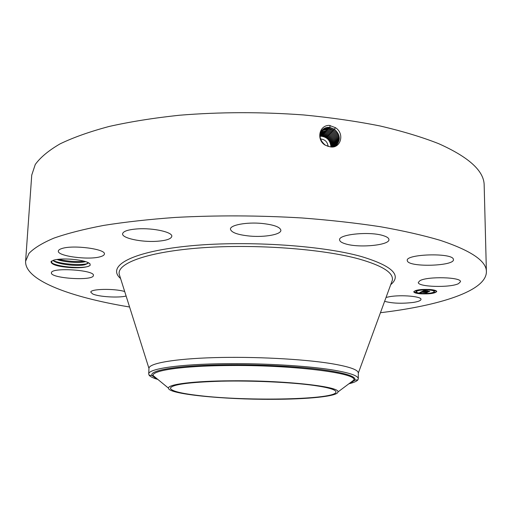 <?xml version="1.0" encoding="UTF-8"?>
<svg xmlns="http://www.w3.org/2000/svg" width="512" height="512" viewBox="0 0 512 512"><rect width="100%" height="100%" fill="white"/><g stroke="black" fill="none" stroke-linecap="round" stroke-linejoin="round"><path stroke-width="0.77" d="M129.587 307.014L121.888 305.683C67.226 295.898 24.672 279.699 25.6 261.254L28.979 253.382C34.022 248.128 42.317 243.046 53.862 238.144C67.315 233.421 83.949 229.171 103.75 225.402C125.242 221.99 149.088 219.334 175.296 217.44C216.576 215.219 258.854 215.398 302.138 217.978C330.016 220.122 356.115 223.034 380.422 226.726C403.283 230.778 423.213 235.315 440.211 240.326C471.174 250.656 486.573 261.12 486.4 271.712C486.438 291.053 439.226 305.696 380.448 312.71M25.6 261.254L31.738 175.104L35.258 164.506C40.346 157.414 48.608 150.541 60.045 143.885C73.35 137.459 89.741 131.642 109.216 126.445C130.323 121.709 153.722 117.978 179.398 115.245C219.808 111.942 261.171 111.84 303.488 114.938C330.752 117.568 356.282 121.242 380.07 125.971C402.451 131.2 421.978 137.094 438.65 143.661C469.05 157.229 484.224 171.13 484.173 185.37L486.4 271.712M329.965 146.784L329.984 146.784C340.307 149.261 345.318 133.939 335.488 127.686L329.293 125.376C318.88 125.222 316.282 140.09 325.165 145.133L329.965 146.784M53.882 260.09C59.232 258.79 66.381 258.637 75.322 259.616C83.174 260.582 88.083 262.003 90.054 263.878L90.125 265.395C87.373 267.258 81.357 268.026 72.064 267.693C58.195 266.746 51.181 264.723 51.027 261.619L53.882 260.09M386.042 297.446L389.632 296.672C401.286 294.586 421.722 296.39 420.992 299.386C420.832 300.614 418.323 301.619 413.472 302.406C401.856 303.789 392.243 303.418 384.621 301.312M126.112 296.013C118.758 298.067 98.464 296.826 92.672 293.939L90.81 292.205C90.086 288.858 114.349 288.339 124.691 291.52M93.35 275.75C92.218 281.139 50.266 278.304 51.411 272.858L51.43 272.736C51.411 267.136 95.034 270.016 93.414 275.45L93.35 275.75M100.25 256.749C88.742 260.288 57.197 256.134 58.342 251.078C58.432 250.067 59.674 249.203 62.067 248.48C73.37 244.698 105.984 249.082 104.397 254.022C104.288 255.11 102.906 256.019 100.25 256.749M156.429 241.312C141.19 242.298 121.901 238.157 122.592 233.824C123.155 231.226 128.179 229.581 137.664 228.883C153.338 227.808 172.698 232.16 171.808 236.339C171.142 239.014 166.016 240.672 156.429 241.312M249.862 236.077C237.766 234.854 231.296 232.544 230.451 229.146C230.022 225.075 246.419 221.965 261.741 223.424C273.811 224.717 280.192 227.014 280.877 230.31C281.165 234.509 264.781 237.446 249.862 236.077M345.734 243.936C341.734 242.784 339.693 241.421 339.603 239.846C338.349 234.323 369.914 231.174 383.328 235.661C387.002 236.806 388.87 238.118 388.934 239.584C389.754 245.21 359.258 248.154 345.734 243.936M407.462 261.184L407.245 260.461C405.69 254.016 451.885 252.595 453.35 259.123L453.459 259.61C454.451 266.061 410.195 267.488 407.462 261.184M419.942 280.678C427.322 276.198 461.6 277.082 460.48 281.722L458.528 283.629C450.221 287.974 417.466 286.989 418.323 282.413L419.942 280.678M420.563 293.818C416.275 293.434 414.016 292.762 413.779 291.795C415.405 289.907 420.819 289.139 430.029 289.498C434.298 289.888 436.538 290.56 436.749 291.514C435.072 293.408 429.67 294.176 420.563 293.818M334.259 146.611L334.413 146.534C340.896 141.395 340.902 135.616 334.445 129.203L328.781 127.296L325.805 127.699L323.226 129.05C318.451 134.368 319.104 139.699 325.203 145.056L328.378 146.47M87.686 262.381L87.904 263.04L87.872 262.586L90.054 263.878M51.782 260.934L51.488 261.408L51.904 262.816C55.098 265.331 61.818 266.957 72.064 267.693M413.811 291.629L414.995 292.48M415.488 292.653L420.365 293.472M421.741 293.568L428.147 293.53M429.523 293.421L434.598 292.563M435.27 292.346L436.717 291.354M336.275 145.318C340.826 139.846 340.211 134.477 334.432 129.222L329.786 127.392L327.75 127.341L324.435 128.282L321.907 130.33M53.05 260.352L53.12 260.429C56.32 264.23 77.286 266.624 84.877 264.717L87.629 263.584L87.904 263.046L84.877 264.749C77.203 266.675 55.942 264.205 53.03 260.358M148.71 374.022L148.966 368.288C148.928 363.366 173.926 358.822 213.914 357.638C253.818 356.448 302.861 359.002 331.002 363.565C349.139 366.598 358.24 369.754 358.31 373.037L358.304 378.778C358.234 375.642 349.12 372.608 330.963 369.69C305.894 365.747 263.315 363.238 225.907 363.674C179.392 364.096 148.032 368.832 148.71 374.022L149.082 375.162C150.157 376.634 153.088 378.054 157.869 379.443M434.304 291.558C432.986 293.05 428.736 293.651 421.549 293.37C418.17 293.069 416.39 292.531 416.211 291.776C417.491 290.285 421.76 289.683 429.005 289.965C432.365 290.272 434.138 290.803 434.304 291.558L434.298 291.226C434.202 290.579 432.832 290.093 430.208 289.747M428.813 289.613L422.291 289.645M420.89 289.568L422.291 289.766L416.563 290.925M416.461 291.002L416.211 291.776M416.563 290.931L415.168 290.944L416.563 290.931L415.776 290.464M435.27 292.416L433.875 292.435L435.27 292.416L434.029 292.013M435.162 290.368L434.195 290.848L435.597 290.829L434.195 290.848M420.365 293.254L420.365 293.6L421.741 293.587L420.365 293.6M416.378 292.506L415.962 292.058L414.995 292.525L416.378 292.506L414.995 292.525M322.573 129.837L325.133 128.506L328.083 128.096L333.702 129.99C339.277 134.976 340.006 140.186 335.891 145.626C340.026 140.173 339.296 134.963 333.722 129.978L328.096 128.077L324.685 128.646L321.613 130.714L322.592 129.818M313.491 385.363C328.39 387.475 335.885 389.67 335.987 391.949C336.755 399.622 247.923 401.498 199.52 395.629C180.851 393.478 171.149 391.002 170.4 388.192C171.795 384.525 188.806 382.195 221.453 381.184C252.614 380.486 290.925 382.259 313.491 385.363M348.902 383.776C353.747 382.611 356.736 381.318 357.875 379.904L358.304 378.778M429.805 289.6L428.813 289.741L429.805 289.6M428.55 293.683L429.523 293.549L428.55 293.683M231.277 380.794C193.651 380.979 167.789 384.326 168.474 388.147C167.981 394.099 223.238 399.565 271.846 399.322C307.84 399.315 337.939 396.333 337.914 391.987C340.71 386.63 284.851 380.282 231.277 380.794M320.493 138.957C324.979 139.411 327.533 141.894 328.141 146.406M85.587 261.606L85.05 261.734C79.027 263.187 64.141 262.195 56.992 259.462M85.638 261.626L85.05 261.766C79.008 263.226 64.058 262.221 56.928 259.469M422.112 291.43L423.2 291.68L421.504 291.93L427.168 292.262L426.227 292.691L421.101 292.134L420.704 292.384L421.421 292.538L419.712 292.563L422.112 291.43M422.528 291.392L423.571 291.635L422.528 291.456M422.464 291.712L427.795 292.179L426.566 292.672L427.558 292.224L422.477 291.738M422.304 291.347L424.448 290.355L425.485 290.624L423.373 291.059L425.517 291.226L423.75 291.021L424.742 290.682L423.93 291.008L425.696 291.149L426.01 291.002L425.568 290.79L427.488 290.944L425.901 291.258L429.075 291.366L428.051 291.834L422.304 291.347M425.325 291.546L425.325 291.213L425.325 291.546M425.754 291.187L425.747 291.533L425.901 291.149M424.883 290.304L425.92 290.592L424.883 290.304M425.882 290.733L427.859 290.893L425.882 290.733M426.893 291.014L429.792 291.277L428.41 291.84L429.549 291.322L426.893 291.014M320.006 136.154C326.739 136.544 330.381 140.122 330.931 146.899M420.442 292.55L420.698 292.218M420.614 292.544L420.608 292.218M421.274 291.827L421.306 292.16M421.446 292.16L421.44 291.827M426.227 292.691L426.221 292.358M423.168 291.264L423.168 290.944M425.114 291.597L425.107 291.264M425.171 291.616L425.171 291.283M425.248 291.635L425.248 291.302M425.702 291.462L425.696 291.142M425.741 291.546L425.741 291.213M425.773 291.507L425.773 291.174M425.798 291.488L425.792 291.155M425.824 291.475L425.824 291.142M428.051 291.834L428.045 291.501M328.429 128.947L332.979 130.758C338.349 135.475 339.181 140.525 335.488 145.914C339.2 140.512 338.368 135.462 332.998 130.739L328.416 128.96L326.906 128.883L324.019 129.44L321.331 131.136L324.493 129.267L328.429 128.947L328.57 128.122M331.283 146.918C331.565 142.989 330.054 139.782 326.752 137.299L322.419 135.61L320.006 135.622M331.846 146.931C332.429 142.771 330.95 139.334 327.411 136.621L323.066 134.925L320.038 135.053M331.776 146.931C332.32 142.797 330.842 139.392 327.334 136.704L322.995 135.002L320.032 135.11M70.272 259.142L72.781 259.341M327.744 129.722L332.275 131.507C337.44 135.962 338.374 140.851 335.078 146.176C338.355 140.864 337.414 135.974 332.262 131.526L327.731 129.741L326.234 129.664L323.373 130.221L321.075 131.565L323.84 130.042L327.744 129.722L327.885 128.909M332.32 146.912C333.203 142.573 331.77 138.931 328.019 135.994L323.674 134.291L320.09 134.554M332.365 146.912C333.274 142.547 331.84 138.893 328.07 135.936L323.718 134.24L320.096 134.515M334.63 146.426C337.536 141.248 336.506 136.538 331.546 132.288L327.053 130.522L320.845 132.019M334.643 146.419C337.536 141.19 336.506 136.474 331.558 132.269L327.066 130.502L320.851 132.006M320.179 134.022L324.371 133.549L328.73 135.258C332.736 138.458 334.106 142.33 332.838 146.867C334.067 142.342 332.698 138.477 328.71 135.283L324.352 133.574L320.179 134.035M334.189 146.63C336.691 141.581 335.571 137.056 330.829 133.043L326.374 131.29L320.64 132.493L326.387 131.27L326.528 130.464M334.195 146.624C336.71 141.574 335.597 137.043 330.842 133.024L326.387 131.27M333.286 146.81C334.944 142.118 333.651 138.029 329.408 134.554L325.03 132.832L320.301 133.51M333.299 146.81C334.963 142.112 333.677 138.016 329.421 134.534L325.037 132.813L320.307 133.498M325.715 132.045L320.461 132.979L325.702 132.064L330.118 133.798C334.611 137.542 335.821 141.85 333.76 146.726C335.846 141.843 334.63 137.53 330.131 133.779L325.715 132.045L325.85 131.238M84.294 261.229C76.058 261.99 67.443 261.344 58.438 259.283M87.61 263.603C80.499 265.587 60.941 264.16 53.325 260.627M88.992 266.086C83.411 268.749 60.166 267.347 52.461 263.302M120.589 278.528C106.566 266.509 129.696 252.243 186.074 246.272C242.221 240.23 320.595 245.043 361.325 256.525C392.218 265.869 402.022 275.251 390.726 284.653M329.805 127.379L330.131 125.485M120.064 276.858L119.194 274.106C117.152 263.002 148.429 251.616 202.118 247.776C255.674 243.904 322.566 248.915 359.059 259.008C382.669 265.773 393.754 272.87 392.32 280.301L391.328 283.014M334.445 129.203L335.475 127.674M329.114 128.16L329.254 127.341M333.722 129.978L334.291 129.126M349.85 383.072L354.675 380.397C357.03 376.563 345.67 372.922 320.602 369.466C295.821 366.298 259.386 364.442 226.822 364.768C178.33 365.184 147.507 370.406 152.256 375.802L156.96 378.694M349.69 383.194C352.211 382.234 353.574 381.216 353.779 380.134C358.317 373.114 291.77 364.666 227.168 365.549C181.914 365.939 151.654 370.554 153.165 375.584C153.318 376.672 154.637 377.747 157.114 378.822M332.998 130.739L333.562 129.894M322.419 135.61L322.528 134.957M326.752 137.299L327.206 136.621M327.411 136.621L327.885 135.904M332.275 131.507L332.838 130.662M323.066 134.925L323.187 134.24M328.07 135.936L328.57 135.194M327.066 130.502L327.206 129.683M331.558 132.269L332.122 131.43M323.718 134.24L323.84 133.523M328.73 135.258L329.267 134.458M330.842 133.024L331.405 132.192M324.371 133.549L324.506 132.774M330.131 133.779L330.688 132.947M329.421 134.534L329.978 133.702M325.037 132.813L325.178 132.006M51.642 261.114L51.027 261.619M358.31 373.133L392.32 280.301M148.96 368.378L119.194 274.106M428.813 289.741L428.806 289.414M433.875 292.435L433.875 292.102M429.523 293.549L429.523 293.222M357.875 379.904L353.779 380.134L337.914 391.987M149.082 375.162L153.165 375.584L168.474 388.147"/></g></svg>
